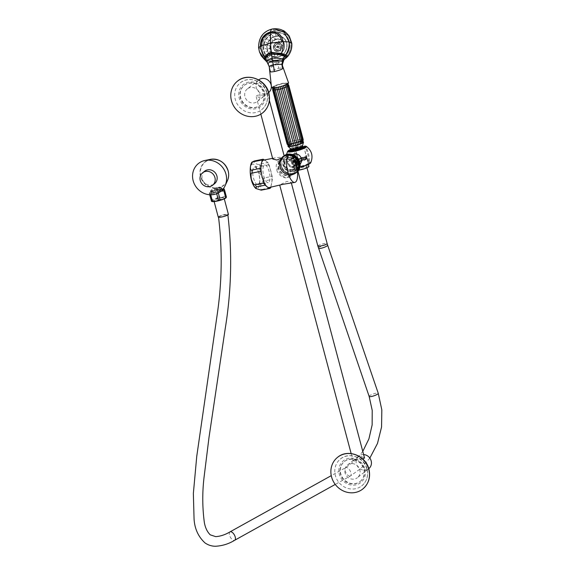 <?xml version="1.0" encoding="UTF-8"?>
<svg xmlns="http://www.w3.org/2000/svg" width="575" height="575" viewBox="0 0 575 575"><rect width="100%" height="100%" fill="white"/><g stroke="black" fill="none" stroke-linecap="round" stroke-linejoin="round"><path stroke-width="0.43" stroke-dasharray="2.88 2.16" d="M280.643 50.737L281.038 51.276L280.643 50.737M282.246 48.271L282.878 48.444L282.246 48.271M282.433 45.382L283.094 45.13L282.433 45.382M281.161 42.953L281.498 42.277L281.024 42.888M278.803 41.731L278.925 40.94M277.366 44.153A2.868 2.587 -62.4 0 0 277.919 49.68A2.868 2.587 -62.4 0 0 277.366 44.153A2.846 2.566 117.6 0 1 277.919 49.658A2.846 2.566 117.6 0 1 277.373 44.182M277.358 45.856A5.563 1.941 -101.3 0 1 277.495 46.733A5.563 1.416 -5.7 0 1 276.632 46.87L277.358 45.856A4.729 2.221 157.2 0 1 277.754 45.763A4.729 2.221 157.2 0 1 278.149 45.698A5.563 1.941 -101.3 0 1 278.286 46.575A5.563 1.416 -5.7 0 0 279.048 46.388A4.729 4.212 53.4 0 1 279.127 47.215A5.563 1.416 -5.7 0 1 278.372 47.402A5.563 1.941 -101.3 0 1 278.401 48.228A4.729 3.903 21.5 0 1 278.012 48.322A4.729 3.903 21.5 0 1 277.61 48.386L277.2 47.358L279.127 47.215M278.401 48.228L277.905 46.381L277.114 46.532L277.581 47.56A5.563 1.941 -101.3 0 1 277.61 48.386M277.581 47.56A5.563 1.416 -5.7 0 1 276.712 47.696L277.2 47.358M276.632 46.87A4.729 1.912 -89 0 0 276.712 47.696M278.286 46.575L278.149 45.698M277.905 46.381L279.048 46.388M277.984 47.2L278.372 47.402M277.114 46.532L277.495 46.733M280.514 50.672L280.909 51.211L280.514 50.672M282.109 48.199L282.742 48.372L282.109 48.199M282.303 45.31L282.965 45.058L282.303 45.31M278.789 40.868L278.667 41.659M275.217 38.985L274.972 38.23L275.217 38.985L274.793 38.892M274.972 38.23L275.109 38.166A9.078 8.187 -62.4 0 0 274.627 38.345L275.109 38.166L275.08 38.913L274.627 38.345L275.08 38.913M272.665 40.502L272.183 39.891L272.665 40.502M270.724 42.845L270.063 42.457L270.724 42.845M269.653 45.705L268.884 45.583L269.653 45.705M269.589 48.695L268.812 48.853L269.589 48.695L269.265 48.365M269.452 48.623L268.741 48.508L268.82 49.019A9.078 8.187 -62.4 0 1 268.741 48.508L269.452 48.623L268.812 48.853M270.537 51.419L269.855 51.836L270.264 51.225M269.934 51.93A9.078 8.187 -62.4 0 1 269.682 51.498L270.401 51.355L269.855 51.836M272.377 53.525L271.867 54.136L272.198 53.425M271.997 54.129A9.078 8.187 -62.4 0 1 271.608 53.834L272.241 53.453L271.867 54.136M274.864 54.718L274.584 55.444L274.8 54.675M274.584 55.444L274.728 54.647L274.728 55.337A9.078 8.187 -62.4 0 1 274.253 55.214L274.728 54.647M277.668 54.848L277.653 55.588L277.732 54.812M277.653 55.588L277.531 54.776L277.768 55.38A9.078 8.187 -62.4 0 1 277.272 55.452L277.531 54.776M271.91 40.078L272.313 39.733A9.078 8.187 -62.4 0 0 271.91 40.078L272.536 40.43L271.91 40.078M272.313 39.733L272.536 40.43L272.313 39.733M269.883 42.672L270.149 42.205A9.078 8.187 -62.4 0 0 269.883 42.672L270.595 42.78L269.883 42.672M270.149 42.205L270.595 42.78L270.149 42.205M268.805 45.792L268.906 45.267A9.078 8.187 -62.4 0 0 268.805 45.792L269.517 45.633L268.805 45.792M268.906 45.267L269.517 45.633L268.906 45.267M269.855 51.901L269.682 51.498L270.401 51.355M271.788 54.1L272.241 53.453M278.005 58.557L277.984 57.823L277.941 58.463M275.72 35.183L275.59 34.399M272.96 36.132L272.643 35.406L272.96 36.132L272.507 36.06M272.643 35.406L272.83 36.06L272.457 35.377M270.466 37.785L269.984 37.174L270.466 37.785M268.41 40.034L267.792 39.567L268.41 40.034M266.922 42.722L266.203 42.435L266.922 42.722M266.117 45.669L265.348 45.583L266.117 45.669M266.045 48.667L265.262 48.789L266.045 48.667M266.707 51.527L265.866 51.822L266.57 51.455M268.058 54.036L267.325 54.496L267.921 53.971M270.013 56.041L269.495 56.652M272.428 57.392L271.946 58.025M272.076 58.089L272.291 57.32M275.145 57.996L274.979 58.743M275.526 34.32L275.583 35.118M277.804 58.492L277.847 57.752M275.03 31.287A15.64 14.109 117.6 0 1 283.784 32.48A15.64 14.109 117.6 0 1 290.662 48.264A15.64 14.109 117.6 0 1 278.041 61.388A15.64 14.109 -62.4 0 1 269.28 60.195A15.64 14.109 -62.4 0 1 262.401 44.412A15.64 14.109 -62.4 0 1 275.03 31.287M278.005 61.374A15.64 14.109 -62.4 0 0 290.634 48.243A15.64 14.109 -62.4 0 0 283.755 32.466A15.64 14.109 -62.4 0 0 274.994 31.273A15.64 14.109 -62.4 0 0 262.373 44.397A15.64 14.109 -62.4 0 0 269.251 60.181A15.64 14.109 -62.4 0 0 278.005 61.374M259.469 51.901L258.664 47.998C258.606 38.123 263.142 31.798 272.284 29.016L274.9 30.302L283.058 31.036L289.318 36.196M283.719 60.023L283.209 60.339M283.856 59.829L278.106 62.337C281.764 63.487 283.044 64.134 281.944 64.278M274.9 30.302C265.707 33.113 261.143 39.474 261.208 49.385C261.769 54.158 263.903 57.823 267.605 60.375L272.485 62.366L278.106 62.337C274.275 64.989 271.386 66.47 269.445 66.779L267.389 62.452L265.592 60.425M282.002 65.485C283.022 65.083 281.692 64.537 278.02 63.847L269.768 67.936L270.336 71.12L278.559 68.26L278.106 62.337M269.768 67.936L269.237 66.693M268.396 60.857L264.838 59.757M258.606 47.804L261.208 49.385M270.336 71.12L270.013 71.58M288.621 83.066L282.756 83.238L275.015 85.459L271.537 87.594M288.478 144.045L289.857 146.323L288.916 145.683L291.669 144.21L296.628 142.708L302.019 142.011L302.062 139.236L287.766 85.165L286.544 83.08L287.177 83.612L286.832 84.007L281.829 86.121L275.202 87.529L272.996 87.263L273.671 86.48L273.714 88.866L273.671 86.48L282.728 83.519L286.522 83.167L287.069 83.325L287.198 84.36M273.132 88.032L273.111 86.926L273.671 86.48M285.567 83.123L286.666 85.244L285.567 83.123M274.067 87.594L274.002 87.989L274.067 87.594M278.559 68.26L282.871 67.979L282.713 68.641M289.074 146.359L287.464 143.319L273.103 89.348L273.111 86.926M288.801 146.014L287.342 143.692L272.981 89.722L272.996 87.263M289.124 146.237L287.694 143.937L273.333 89.966L273.326 87.486M302.019 142.011L302.551 142.169L302.651 139.409L302.062 139.236L302.019 142.011L302.658 142.449L302.321 142.837L302.4 140.149L288.039 86.178L286.832 84.007M302.551 142.169L302.766 139.718L288.406 85.747L287.177 83.612M302.522 140.207L302.766 139.718L288.298 85.438L287.069 83.325M288.161 86.236L288.298 85.438L287.701 85.265L286.522 83.167M299.827 142.111L299.625 139.344L285.265 85.373L284.28 83.267M298.31 142.356L282.728 83.519M296.628 142.708L281.002 83.885M294.889 143.161L279.22 84.338M293.2 143.671L277.495 84.863M291.669 144.21L290.533 141.68L275.928 85.416M290.397 144.749L289.117 142.284L274.757 88.313L274.627 85.97L274.757 88.313L273.103 89.348L273.333 89.966L272.974 86.839M288.916 145.683L289.462 145.252L288.075 142.837L273.714 88.866M289.462 145.252L288.01 142.794L287.342 143.692L288.808 145.647M303.118 141.809A8.064 1.33 165.1 0 0 295.701 142.787A8.064 1.33 165.1 0 0 288.319 145.64A8.064 1.33 -14.9 0 0 288.125 145.813M302.658 142.449L302.321 142.837M302.809 146.395A6.282 1.035 -14.9 0 0 302.716 146.323A6.282 1.035 -14.9 0 0 297.095 146.927A6.282 1.035 -14.9 0 0 291.007 149.234A6.26 1.035 165.1 0 1 297.598 146.812A6.26 1.035 165.1 0 1 302.824 146.467L302.608 145.655A6.26 1.035 165.1 0 0 297.383 145.993A6.26 1.035 165.1 0 0 290.799 148.415A6.26 1.035 -14.9 0 0 290.504 148.875A6.26 1.035 -14.9 0 0 290.792 149.083M290.641 149.68L290.749 149.507A6.282 1.035 -14.9 0 1 291.007 149.234A6.26 1.035 -14.9 0 0 290.72 149.694L290.504 148.875M290.749 149.507A6.282 1.035 -14.9 0 0 290.706 149.615L290.885 149.435C292.905 147.653 306.015 145.094 303.205 147.358M290.332 150.801C290.713 149.766 293.415 148.659 298.439 147.48L290.921 150.018M290.619 149.859A7.719 1.272 165.1 0 1 303.147 146.56M298.439 147.48C301.954 146.79 303.442 146.841 302.917 147.624L303.068 147.222L296.635 147.552L290.734 149.881M303.068 147.222L302.917 147.624M304.57 147.257L304.563 147.373A7.705 1.272 165.1 0 0 304.556 147.358A7.705 1.272 165.1 0 0 303.923 147.042L305.936 155.25A7.418 1.222 165.1 0 1 306.432 155.523A7.418 1.222 165.1 0 1 301.458 158.075A7.418 1.222 165.1 0 1 293.272 159.685A7.418 1.222 165.1 0 1 292.1 159.354A7.418 1.222 165.1 0 1 292.093 159.34A7.418 1.222 165.1 0 1 295.464 157.349L293.063 148.695A8.215 1.358 -14.9 0 0 290.627 149.701M293.803 161.46A7.353 1.215 165.1 0 1 292.639 161.129A7.353 1.215 165.1 0 1 297.534 158.614A7.353 1.215 165.1 0 1 305.684 157.011A7.353 1.215 -14.9 0 1 306.849 157.349A7.353 1.215 -14.9 0 1 301.918 159.864A7.353 1.215 -14.9 0 1 293.803 161.46M304.563 147.373A7.705 1.272 165.1 0 1 299.338 150.01A7.705 1.272 165.1 0 1 290.885 151.663A7.705 1.272 165.1 0 1 289.671 151.34A7.705 1.272 165.1 0 1 289.663 151.326A7.705 1.272 165.1 0 1 293.423 149.148M306.849 157.349L306.439 155.537A7.418 1.222 165.1 0 1 306.439 155.537L308.66 162.79A7.705 1.272 165.1 0 1 301.544 166.01A7.705 1.272 165.1 0 1 293.775 166.75A7.705 1.272 165.1 0 1 297.534 164.594L295.464 157.349M305.936 155.25L308.027 162.488A0.517 0.474 97.9 0 0 308.61 162.804A8.215 1.358 165.1 0 1 304.808 165.622A8.215 1.358 165.1 0 1 294.307 167.72A8.215 1.358 165.1 0 1 297.412 165.054L297.9 164.666A9.372 1.545 -14.9 0 0 292.337 167.763A9.372 1.545 -14.9 0 0 299.942 167.196L298.986 167.936M292.639 161.129L293.768 166.894L297.757 164.464L293.667 149.09A0.517 0.474 -128.5 0 0 293.063 148.695L293.552 148.307A0.517 0.474 -128.5 0 1 294.156 148.702L293.466 149.169M303.923 147.042A0.517 0.474 -82.1 0 1 304.017 146.632M304.427 146.316A0.517 0.474 51.5 0 0 304.398 146.654L303.916 147.035L308.006 162.409A0.517 0.474 -128.5 0 0 308.61 162.804L309.098 162.423A0.517 0.474 -128.5 0 1 308.495 162.028L308.027 162.488A7.705 1.272 165.1 0 1 308.66 162.79L307.984 162.459L303.916 147.035A0.517 0.474 51.5 0 1 303.981 146.625M287.637 151.333A9.768 1.61 165.1 0 1 293.451 148.458A0.517 0.41 138.9 0 1 294.156 148.702A10.76 3.752 78.7 0 1 298.245 164.076L298.087 164.579A0.517 0.474 51.5 0 0 298.245 164.076L297.757 164.464A0.517 0.474 51.5 0 1 297.606 164.96L298.087 164.579A0.517 0.474 51.5 0 1 297.9 164.666L297.713 164.472A9.768 1.61 -14.9 0 0 292.021 167.792A9.768 1.61 -14.9 0 0 299.963 167.073M310.701 162.818A9.768 1.61 -14.9 0 0 309.372 162.128A0.517 0.446 -88.2 0 1 309.098 162.423A9.372 1.545 -14.9 0 1 310.069 163.437M306.317 146.359A9.768 1.61 165.1 0 0 305.109 146.122A0.517 0.41 138.9 0 0 304.398 146.654A10.76 3.752 -101.3 0 1 308.495 162.028L309.372 162.128A11.213 3.91 78.7 0 0 305.109 146.122A0.517 0.446 91.8 0 0 305.052 146.086M293.451 148.458A11.213 3.91 -101.3 0 1 297.713 164.472L298.281 164.213C298.389 157.816 296.988 152.562 294.069 148.458L293.552 148.307A9.372 1.545 165.1 0 0 290.641 149.399L293.451 148.458M292.567 154.567A6.131 5.657 -128.5 0 0 290.418 161.805A6.131 5.657 -128.5 0 0 297.297 165.636A6.131 5.657 51.5 0 0 300.121 164.076M292.258 166.527A3.428 3.163 -128.5 0 0 294.278 161.92A3.428 3.163 -128.5 0 0 289.254 160.569A3.428 3.163 -128.5 0 0 292.258 166.527M292.395 167.016A3.946 3.637 -128.5 0 0 295.018 162.524A3.946 3.637 -128.5 0 0 290.389 159.491A3.946 3.637 -128.5 0 0 287.766 163.983A3.946 3.637 -128.5 0 0 292.395 167.016M288.65 157.974A6.454 5.958 -128.5 0 0 284.359 165.32A6.454 5.958 -128.5 0 0 291.928 170.279A6.454 5.958 -128.5 0 0 296.377 165.542A6.454 5.958 -128.5 0 0 290.289 157.881A6.454 5.958 -128.5 0 0 288.65 157.974M292.071 170.811A7.008 6.469 -128.5 0 0 296.729 162.84A7.008 6.469 -128.5 0 0 288.513 157.449A7.008 6.469 -128.5 0 0 283.849 165.42A7.008 6.469 -128.5 0 0 292.071 170.811M292.107 169.891A6.239 5.757 -128.5 0 0 294.4 168.827A6.239 5.757 -128.5 0 0 295.773 161.518A6.239 5.757 -128.5 0 0 288.945 157.996A6.239 5.757 51.5 0 0 286.645 159.059A6.239 5.757 51.5 0 0 285.279 166.362A6.239 5.757 51.5 0 0 292.107 169.891M292.574 169.517A6.239 5.757 51.5 0 1 285.746 165.995A6.239 5.757 51.5 0 1 287.112 158.686A6.239 5.757 51.5 0 1 289.405 157.629A6.239 5.757 -128.5 0 1 296.233 161.151A6.239 5.757 -128.5 0 1 294.867 168.453A6.239 5.757 -128.5 0 1 292.574 169.517M293.077 171.422A8.237 7.597 51.5 0 1 284.064 166.772A8.237 7.597 51.5 0 1 285.868 157.126A8.237 7.597 51.5 0 1 288.902 155.724A8.237 7.597 -128.5 0 1 297.915 160.375A8.237 7.597 -128.5 0 1 296.111 170.02A8.237 7.597 -128.5 0 1 293.077 171.422M295.701 170.351A8.237 7.597 -128.5 0 1 292.661 171.752A8.237 7.597 51.5 0 1 283.647 167.102A8.237 7.597 51.5 0 1 285.452 157.449A8.237 7.597 51.5 0 1 288.485 156.048A8.237 7.597 -128.5 0 1 297.505 160.705A8.237 7.597 -128.5 0 1 295.701 170.351L296.111 170.02M284.388 156.105L284.179 156.271A9.955 9.178 51.5 0 0 281.994 167.929A9.955 9.178 51.5 0 0 292.891 173.549A9.955 9.178 -128.5 0 0 296.556 171.86L296.765 171.695A9.955 9.178 -128.5 0 1 293.099 173.384A9.955 9.178 51.5 0 1 282.203 167.763A9.955 9.178 51.5 0 1 284.388 156.105A9.955 9.178 51.5 0 1 288.053 154.416A9.955 9.178 -128.5 0 1 295.83 156.299M296.765 171.695A9.955 9.178 -128.5 0 0 299.165 160.504M284.179 156.271A9.955 9.178 51.5 0 1 287.845 154.582A9.955 9.178 -128.5 0 1 298.741 160.202A9.955 9.178 -128.5 0 1 296.556 171.86M292.955 173.794A10.206 9.416 51.5 0 1 280.988 165.945A10.206 9.416 51.5 0 1 287.78 154.337A10.206 9.416 -128.5 0 1 299.748 162.186A10.206 9.416 -128.5 0 1 292.955 173.794M297.376 170.919A10.206 9.416 -128.5 0 1 291.662 174.829A10.206 9.416 51.5 0 1 279.982 167.907A10.206 9.416 51.5 0 1 284.726 155.904M280.571 166.139L279.637 166.879M280.78 166.829L279.845 167.569M281.038 167.505L280.097 168.245M281.333 168.166L280.399 168.913M281.678 168.813L280.744 169.553M282.059 169.431L281.125 170.171M282.483 170.028L281.549 170.768M282.943 170.595L282.009 171.336M283.439 171.127L282.505 171.875M283.971 171.63L283.037 172.371M284.524 172.097L283.59 172.838M285.114 172.522L284.179 173.269M285.725 172.91L284.79 173.65M286.357 173.255L285.423 173.995M287.011 173.557L286.077 174.297M287.68 173.808L286.745 174.556L287.68 173.808L286.745 174.556L287.414 174.757L288.355 174.017L287.421 174.764L288.104 174.922L289.045 174.182L288.111 174.922L288.801 175.037L289.743 174.29L288.952 175.059L290.44 174.354L289.498 175.095L290.217 175.131L291.13 174.369L290.195 175.109L290.928 175.102L291.82 174.333L290.885 175.073L291.64 175.023L292.502 174.247L291.568 174.987L292.344 174.893L293.178 174.11L292.237 174.85L292.725 174.807L294.472 173.7L293.537 174.441M279.479 166.175L280.413 165.435M279.364 165.471L280.298 164.73M280.233 164.019L279.299 164.766L280.233 164.019L279.299 164.766L279.378 162.653L280.478 159.268L281.779 158.089L280.844 158.829M279.277 164.055L280.212 163.314M279.306 163.35L280.248 162.61M279.393 162.653L280.327 161.913M279.515 161.97L280.449 161.23M279.694 161.302L280.629 160.562M279.917 160.648L280.852 159.907M280.183 160.015L281.118 159.275M280.492 159.412L281.427 158.664M281.24 158.276L282.174 157.536L281.089 158.276M284.481 155.25L281.542 157.672M284.69 155.322L284.208 155.43M291.417 155.696A10.206 9.416 -128.5 0 0 288.334 155.185M300.049 166.527L299.115 167.246M299.733 167.95L298.813 168.604M299.503 168.647L298.59 169.258M299.216 169.33L299.424 168.892M297.57 171.824L294.838 173.988M296.355 172.629L297.297 171.882L296.355 172.629M295.852 173.075L296.786 172.327L295.852 173.075M295.313 173.478L296.247 172.737L295.313 173.478M294.745 173.844L295.679 173.097L294.745 173.844M294.156 174.16L295.09 173.42L294.156 174.311M290.483 154.1L289.908 154.064M288.966 154.035L288.449 154.078M288.212 154.086L287.716 154.172M296.959 168.209A9.955 9.178 -128.5 0 1 293.732 174.103A9.955 9.178 -128.5 0 1 290.066 175.799A9.955 9.178 51.5 0 1 279.17 170.178A9.955 9.178 51.5 0 1 281.355 158.52L282.878 157.306A9.955 9.178 51.5 0 0 280.701 168.964A9.955 9.178 51.5 0 0 291.597 174.584A9.955 9.178 -128.5 0 0 295.262 172.888A9.955 9.178 -128.5 0 0 297.325 170.509M291.892 156.127A9.955 9.178 -128.5 0 0 286.551 155.609A9.955 9.178 51.5 0 0 282.878 157.306M281.355 158.52A9.955 9.178 51.5 0 1 285.02 156.824A9.955 9.178 -128.5 0 1 294.616 160.461M295.493 162.667A9.437 8.704 -128.5 0 0 285.15 157.313A9.437 8.704 -128.5 0 0 281.671 158.923A9.437 8.704 -128.5 0 0 279.608 169.977A9.437 8.704 -128.5 0 0 289.937 175.303A9.437 8.704 -128.5 0 0 293.415 173.7A9.437 8.704 -128.5 0 0 296.484 166.01M277.876 168.842L279.658 160.526L282.857 159.131C286.278 157.773 294.946 160.813 295.219 165.363L294.968 170.329L291.396 175.303L287.644 177.122C284.043 178.631 278.487 173.125 277.876 168.842L276.553 169.294C275.332 163.925 277.33 160.497 282.541 159.009C286.925 157.543 295.615 160.892 295.888 165.428C297.886 169.417 292.186 177.308 287.493 177.618C283.037 179.141 277.15 173.571 276.553 169.294M270.825 187.22L271.192 185.344A13.987 4.88 78.7 0 0 271.91 181.686L272.37 179.35A15.015 5.24 78.7 0 0 272.155 176.331L271.292 173.082A13.987 4.88 78.7 0 0 270.688 170.473A13.987 4.88 -101.3 0 0 269.934 167.986L271.292 173.082A13.987 4.88 -101.3 0 1 271.91 181.686L271.192 185.344A13.987 4.88 -101.3 0 1 269.208 187.543M289.671 183.439L291.202 182.383L286.99 181.384L281.951 183.77L279.802 185.416M261.208 190.16A15.015 5.24 78.7 0 0 261.711 189.858A15.015 5.24 78.7 0 0 262.171 189.391C260.993 190.052 260.475 188.823 260.619 185.703C261.74 182.39 262.804 180.845 263.81 181.067L272.37 179.35M262.171 189.391L270.732 187.673M269.071 164.737L269.934 167.986A13.987 4.88 -101.3 0 0 266.563 161.568L267.885 162.488A15.015 5.24 78.7 0 1 269.071 164.737L260.511 166.455C259.253 166.06 258.973 168.152 259.684 172.73C261.359 177.107 262.66 178.882 263.594 178.049L272.155 176.331M263.717 160.116A13.987 4.88 -101.3 0 1 264.486 160.13A13.987 4.88 -101.3 0 1 266.563 161.568L264.292 160.001M272.787 159.052L274.318 157.996L280.564 157.219L284.187 156.019M261.733 162.315L261.014 165.974M262.991 179.673L261.639 174.577M268.439 187.529L266.369 186.092M254.596 160.935C250.686 160.72 257.658 165.535 259.325 164.198L267.885 162.488M264.062 95.198L258.118 95.112L256.019 96.047L260.497 98.03L263.796 96.399L267.418 93.013L266.692 94.092L264.062 95.198M247.336 88.909A8.05 7.425 -128.5 0 0 244.95 96.693A8.05 7.425 -128.5 0 0 257.348 101.516A8.05 7.425 -128.5 0 0 259.742 93.732A8.05 7.425 -128.5 0 0 247.336 88.909L258.678 79.903A8.05 7.425 -128.5 0 0 256.292 87.688A8.05 7.425 -128.5 0 0 268.69 92.503L266.692 94.092M260.252 105.167A12.715 11.73 51.5 0 0 264.026 92.87A12.715 11.73 -128.5 0 0 244.432 85.258A12.715 11.73 -128.5 0 0 240.659 97.556A12.715 11.73 51.5 0 0 260.252 105.167L259.929 105.426A12.715 11.73 51.5 0 1 240.343 97.808A12.715 11.73 -128.5 0 1 244.116 85.51A12.715 11.73 -128.5 0 1 263.709 93.128A12.715 11.73 51.5 0 1 259.929 105.426M266.814 93.085A17.157 15.827 51.5 0 1 261.56 109.803A17.157 15.827 51.5 0 1 235.283 99.403A17.157 15.827 -128.5 0 1 240.221 82.929A17.157 15.827 -128.5 0 1 266.814 93.085M362.724 458.965L356.5 458.85L353.869 459.95L353.136 461.035L356.766 457.65L360.065 456.018L364.536 458.002M363.623 454.566A8.05 7.425 -128.5 0 0 358.764 456.061A8.05 7.425 -128.5 0 0 356.378 463.845A8.05 7.425 -128.5 0 0 368.776 468.668L357.442 477.674A8.05 7.425 -128.5 0 0 359.828 469.89A8.05 7.425 -128.5 0 0 347.429 465.074A8.05 7.425 -128.5 0 0 345.036 472.851A8.05 7.425 -128.5 0 0 357.442 477.674M360.338 481.325A12.715 11.73 51.5 0 0 364.119 469.027A12.715 11.73 -128.5 0 0 344.526 461.416A12.715 11.73 -128.5 0 0 340.752 473.714A12.715 11.73 51.5 0 0 360.338 481.325L360.022 481.584A12.715 11.73 51.5 0 1 340.429 473.965A12.715 11.73 -128.5 0 1 344.202 461.675A12.715 11.73 -128.5 0 1 363.795 469.286A12.715 11.73 51.5 0 1 360.022 481.584M366.9 469.243A17.157 15.827 51.5 0 1 361.646 485.961A17.157 15.827 51.5 0 1 335.369 475.561A17.157 15.827 -128.5 0 1 340.307 459.094A17.157 15.827 -128.5 0 1 366.9 469.243M300.128 165.808L299.194 166.556M299.259 169.143L298.324 169.884M298.95 169.754L298.015 170.495M298.59 170.329L297.656 171.077M298.195 170.883L297.261 171.623M293.832 173.93L292.898 174.671M293.178 174.11L292.237 174.85M291.238 154.222L289.699 154.869M289.937 154.064L289.002 154.812M289.247 154.05L288.305 154.797M288.557 154.086L287.615 154.833M287.874 154.172L286.932 154.919M288.355 174.017L287.421 174.764M289.045 174.182L288.111 174.922M289.743 174.29L288.808 175.03M290.44 174.354L289.498 175.095M291.13 174.369L290.195 175.109M291.82 174.333L290.885 175.073M292.502 174.247L291.568 174.987M285.286 154.998L284.352 155.739M285.904 154.725L284.97 155.466M286.544 154.495L285.61 155.236M287.198 154.308L286.264 155.049M305.217 157.183C310.213 157.097 298.583 161.453 294.271 161.287L293.473 160.518L305.821 157.234M305.605 157.579A7.101 1.172 165.1 0 1 306.727 157.888A7.101 1.172 165.1 0 1 302.026 160.317A7.101 1.172 165.1 0 1 294.141 161.87A7.101 1.172 -14.9 0 1 293.013 161.539A7.101 1.172 -14.9 0 1 297.8 159.11A7.101 1.172 -14.9 0 1 305.605 157.579M292.963 161.561A7.152 1.179 -14.9 0 1 297.742 159.117A7.152 1.179 -14.9 0 1 305.648 157.564A7.152 1.179 165.1 0 1 306.784 157.888A7.152 1.179 165.1 0 1 302.004 160.332A7.152 1.179 165.1 0 1 294.098 161.884A7.152 1.179 -14.9 0 1 292.963 161.561L292.984 161.647A7.152 1.179 -14.9 0 0 294.12 161.97A7.152 1.179 165.1 0 0 302.026 160.418A7.152 1.179 165.1 0 0 306.806 157.967L306.784 157.888M306.806 157.967A7.152 1.179 165.1 0 0 305.67 157.643A7.152 1.179 -14.9 0 0 297.764 159.196A7.152 1.179 -14.9 0 0 292.984 161.647M305.627 157.658A7.101 1.172 -14.9 0 0 297.742 159.218A7.101 1.172 -14.9 0 0 293.042 161.647A7.101 1.172 -14.9 0 0 294.163 161.956A7.101 1.172 165.1 0 0 301.968 160.425A7.101 1.172 165.1 0 0 306.755 157.996A7.101 1.172 165.1 0 0 305.627 157.658M294.544 162.322A6.778 1.121 165.1 0 1 293.904 162.272A6.778 1.121 165.1 0 1 293.473 162.013A6.778 1.121 165.1 0 1 298.001 159.699A6.778 1.121 165.1 0 1 305.49 158.226A6.778 1.121 165.1 0 1 306.568 158.528A6.778 1.121 165.1 0 1 306.317 158.966A6.778 1.121 165.1 0 1 301.005 161.158A6.778 1.121 165.1 0 1 294.544 162.322M294.572 162.43A6.778 1.121 165.1 0 1 293.494 162.121A6.778 1.121 165.1 0 1 298.03 159.8A6.778 1.121 165.1 0 1 305.519 158.326A6.778 1.121 -14.9 0 1 306.597 158.635A6.778 1.121 -14.9 0 1 302.069 160.957A6.778 1.121 -14.9 0 1 294.572 162.43M294.141 162.588A7.317 1.208 -14.9 0 0 302.206 161.007A7.317 1.208 -14.9 0 0 307.115 158.506A7.317 1.208 -14.9 0 0 305.957 158.168A7.317 1.208 165.1 0 0 297.85 159.764A7.317 1.208 165.1 0 0 292.984 162.265A7.317 1.208 165.1 0 0 294.141 162.588M308.933 166.427A7.037 1.157 -14.9 0 0 307.819 166.103A7.037 1.157 165.1 0 0 300.021 167.634A7.037 1.157 165.1 0 0 295.342 170.042A7.037 1.157 165.1 0 0 296.456 170.358A7.037 1.157 -14.9 0 0 298.82 170.135M306.015 166.779A4.801 0.791 165.1 0 1 306.777 166.994A4.801 0.791 165.1 0 1 303.571 168.64A4.801 0.791 165.1 0 1 298.252 169.683A4.801 0.791 165.1 0 1 297.491 169.467A4.801 0.791 165.1 0 1 300.703 167.821A4.801 0.791 165.1 0 1 306.015 166.779M219.283 217.242L224.588 216.2L227.844 214.547L221.785 215.359L218.522 217.012L219.283 217.242M218.256 217.077A5.254 0.862 165.1 0 1 221.77 215.28A5.254 0.862 165.1 0 1 227.571 214.137A5.254 0.862 -14.9 0 1 228.404 214.374M214.741 200.955A5.254 0.862 -14.9 0 0 220.548 199.82A5.254 0.862 -14.9 0 0 224.056 198.023A5.254 0.862 -14.9 0 0 223.222 197.786A5.254 0.862 165.1 0 0 217.415 198.921A5.254 0.862 165.1 0 0 213.907 200.718A5.254 0.862 165.1 0 0 214.741 200.955M212.074 201.545A7.497 1.236 165.1 0 1 215.855 199.022A7.497 1.236 165.1 0 1 225.033 197.103A7.497 1.236 165.1 0 1 226.054 197.822M226.421 197.045L224.221 189.053M210.737 194.788L210.644 194.443A8.474 1.394 165.1 0 1 209.717 194.429L209.322 193.358A8.474 1.394 165.1 0 1 210.076 192.891C211.693 191.274 213.555 190.577 215.661 190.799A8.474 1.394 165.1 0 1 217.35 190.347C219.097 189.089 221.095 188.744 223.337 189.333L225.098 195.96A8.474 1.394 165.1 0 1 225.601 195.953A8.474 1.394 165.1 0 1 226.025 195.967M223.337 189.333A8.474 1.394 165.1 0 1 224.264 189.34M220.944 191.216L218.313 192.97A8.474 1.394 165.1 0 1 216.624 193.423L218.744 191.748A7.497 1.236 -14.9 0 0 221.418 190.807M223.28 188.787A7.497 1.236 -14.9 0 0 215.92 189.98A7.497 1.236 -14.9 0 0 209.688 192.575A7.497 1.236 -14.9 0 0 211.025 193.293L211.65 193.782L210.644 194.443M209.688 192.575L209.271 193.071L209.688 194.745M225.098 195.96C223.352 197.225 221.353 197.563 219.118 196.981L217.35 190.347M219.118 196.981A8.474 1.394 165.1 0 0 217.429 197.433L215.661 190.799M217.429 197.433C215.812 199.051 213.95 199.748 211.837 199.525L210.076 192.891M211.083 199.985A8.474 1.394 165.1 0 1 211.837 199.525M211.65 193.782L216.315 193.322M211.025 193.293L211.765 193.013L210.486 191.576A5.793 1.876 -18.6 0 0 214.504 192.057A5.793 1.876 161.4 0 0 221.461 187.867L214.813 189.161L210.608 191.935M218.744 191.748L221.569 188.197M204.607 171.221A7.978 7.36 -128.5 0 0 202.242 178.94A7.978 7.36 -128.5 0 0 214.533 183.713M218.443 191.676L211.765 193.013M217.824 191.849A5.642 1.826 -18.6 0 0 221.059 188.205A5.642 1.826 -18.6 0 0 215.647 188.758A5.642 1.826 -18.6 0 0 211.003 191.597A5.642 1.826 -18.6 0 0 212.232 192.963L217.824 191.849L221.914 190.339M223.186 189.463L219.463 189.383L215.625 190.268L210.623 192.323L216.236 189.276L222.999 189.146M212.232 192.963L210.623 192.323M210.486 191.576A5.793 1.876 -18.6 0 1 217.436 187.385A5.793 1.876 161.4 0 1 221.461 187.867M214.813 189.161A5.793 1.876 161.4 0 1 217.745 188.291A5.793 1.876 161.4 0 1 220.261 188.068M222.381 190.095L222.496 189.448A6.354 2.056 161.4 0 1 222.288 189.958M222.173 190.188L222.496 189.448M221.26 187.939A5.577 1.804 -18.6 0 0 216.401 187.709A5.577 1.804 -18.6 0 0 210.853 190.749A5.577 1.804 -18.6 0 0 210.687 191.504A5.577 1.804 -18.6 0 0 215.546 191.734A5.577 1.804 -18.6 0 0 221.095 188.693A5.577 1.804 -18.6 0 0 221.26 187.939L221.519 188.708A5.577 1.804 161.4 0 0 216.66 188.478A5.577 1.804 161.4 0 0 211.111 191.518A5.577 1.804 -18.6 0 0 210.946 192.273A5.577 1.804 -18.6 0 0 212.355 192.941M221.519 188.708A5.577 1.804 161.4 0 1 221.361 189.463A5.577 1.804 -18.6 0 1 217.702 191.87M222.288 189.369C218.838 188.586 215.158 189.47 211.248 192.028M221.339 189.312C218.658 189.118 215.798 189.793 212.772 191.338M215.625 190.268L219.463 189.383M288.513 144.037L274.117 90.074M301.092 141.996L301.027 139.215L286.666 85.244L279.752 86.538L274.757 88.313L289.117 142.277L288.075 142.837M272.579 35.312L272.83 36.06M269.912 37.059L270.336 37.713L269.804 37.152M267.706 39.445L268.273 39.962L267.619 39.56M266.103 42.306L266.793 42.651L266.053 42.435M265.226 45.447L265.988 45.597L265.212 45.583M265.132 48.645L265.909 48.602L265.147 48.789M269.876 55.969L269.366 56.58M274.785 58.657L275.015 57.931M258.937 173.722A9.006 3.141 78.7 0 0 254.445 167.052A9.006 3.141 78.7 0 0 253.496 178.049A9.006 3.141 78.7 0 0 257.988 184.719A9.006 3.141 78.7 0 0 258.937 173.722M263.738 175.993A9.006 3.141 78.7 0 0 268.23 182.663A9.006 3.141 78.7 0 0 269.186 171.666A9.006 3.141 78.7 0 0 264.694 164.996A9.006 3.141 78.7 0 0 263.738 175.993M278.185 54.194A7.662 6.914 117.6 0 1 270.401 48.228A7.662 6.914 117.6 0 1 276.712 39.438A7.662 6.914 117.6 0 1 284.488 45.403A7.662 6.914 117.6 0 1 278.185 54.194M277.2 42.406A4.686 4.226 -62.4 0 0 273.341 47.783A4.686 4.226 -62.4 0 0 278.099 51.434A4.686 4.226 -62.4 0 0 281.958 46.057A4.686 4.226 -62.4 0 0 277.2 42.406M278.135 54.294A7.806 7.044 117.6 0 1 273.765 53.698A7.806 7.044 117.6 0 1 270.329 45.82A7.806 7.044 117.6 0 1 276.632 39.273A7.806 7.044 117.6 0 1 281.002 39.862A7.806 7.044 117.6 0 1 284.438 47.747A7.806 7.044 117.6 0 1 278.135 54.294M278.149 51.333A4.55 4.104 -62.4 0 0 281.822 47.517A4.55 4.104 -62.4 0 0 279.824 42.924A4.55 4.104 -62.4 0 0 277.279 42.579A4.55 4.104 -62.4 0 0 273.607 46.395A4.55 4.104 -62.4 0 0 275.605 50.981A4.55 4.104 -62.4 0 0 278.149 51.333M277.322 42.608A4.55 4.104 117.6 0 1 279.874 42.953A4.55 4.104 117.6 0 1 281.872 47.538A4.55 4.104 117.6 0 1 278.199 51.355A4.55 4.104 117.6 0 1 275.655 51.01A4.55 4.104 117.6 0 1 273.657 46.424A4.55 4.104 117.6 0 1 277.322 42.608M277.402 42.773A4.406 3.975 117.6 0 1 281.879 46.201A4.406 3.975 117.6 0 1 278.25 51.254A4.406 3.975 117.6 0 1 273.779 47.826A4.406 3.975 117.6 0 1 277.402 42.773M277.538 43.607A3.572 3.22 117.6 0 1 278.228 50.478A3.572 3.22 117.6 0 1 277.538 43.607M278.192 50.32A3.414 3.083 117.6 0 1 277.538 43.743A3.414 3.083 117.6 0 1 278.192 50.32M278.084 54.266A7.806 7.044 -62.4 0 0 284.388 47.718A7.806 7.044 -62.4 0 0 280.952 39.84A7.806 7.044 -62.4 0 0 276.582 39.244A7.806 7.044 -62.4 0 0 270.279 45.792A7.806 7.044 -62.4 0 0 273.714 53.676A7.806 7.044 -62.4 0 0 278.084 54.266L273.714 53.676L278.149 54.302C284.877 53.353 287.018 42.55 281.002 39.862L280.952 39.84C286.939 42.485 284.79 53.331 278.07 54.266M276.503 39.071A7.949 7.173 -62.4 0 0 269.963 48.185A7.949 7.173 -62.4 0 0 278.034 54.373A7.949 7.173 -62.4 0 0 284.575 45.26A7.949 7.173 -62.4 0 0 276.503 39.071M276.058 36.362A10.666 9.624 117.6 0 1 286.889 44.663A10.666 9.624 117.6 0 1 278.113 56.889A10.666 9.624 117.6 0 1 267.282 48.587A10.666 9.624 117.6 0 1 276.058 36.362M275.978 36.189A10.81 9.753 117.6 0 1 282.03 37.016A10.81 9.753 117.6 0 1 286.788 47.926A10.81 9.753 117.6 0 1 278.063 56.997A10.81 9.753 117.6 0 1 272.011 56.17A10.81 9.753 117.6 0 1 267.253 45.26A10.81 9.753 117.6 0 1 275.978 36.189M275.928 36.16A10.81 9.753 -62.4 0 0 267.202 45.238A10.81 9.753 -62.4 0 0 271.961 56.142A10.81 9.753 -62.4 0 0 278.012 56.968A10.81 9.753 -62.4 0 0 286.738 47.898A10.81 9.753 -62.4 0 0 281.98 36.987A10.81 9.753 -62.4 0 0 275.928 36.16M277.962 57.069A10.954 9.876 -62.4 0 0 286.968 44.519A10.954 9.876 -62.4 0 0 275.849 35.995A10.954 9.876 -62.4 0 0 266.843 48.552A10.954 9.876 -62.4 0 0 277.962 57.069M278.048 59.908A14.016 12.643 117.6 0 1 263.824 49.004A14.016 12.643 117.6 0 1 275.353 32.94A14.016 12.643 117.6 0 1 289.577 43.844A14.016 12.643 117.6 0 1 278.048 59.908M277.998 60.016A14.159 12.765 117.6 0 1 270.07 58.93A14.159 12.765 117.6 0 1 263.846 44.649A14.159 12.765 117.6 0 1 275.274 32.768A14.159 12.765 117.6 0 1 283.202 33.846A14.159 12.765 117.6 0 1 289.426 48.135A14.159 12.765 117.6 0 1 277.998 60.016C290.202 58.305 294.098 38.712 283.202 33.846L283.166 33.832A14.159 12.765 -62.4 0 0 275.238 32.746A14.159 12.765 -62.4 0 0 263.81 44.627A14.159 12.765 -62.4 0 0 270.034 58.916A14.159 12.765 -62.4 0 0 277.962 59.994A14.159 12.765 -62.4 0 0 289.39 48.113A14.159 12.765 -62.4 0 0 283.166 33.832C294.026 38.654 290.131 58.291 277.948 59.994C275.13 60.533 272.493 60.174 270.034 58.916L270.07 58.93C272.543 60.195 275.188 60.562 278.012 60.016M275.159 32.552A14.325 12.923 -62.4 0 0 263.372 48.976A14.325 12.923 -62.4 0 0 277.912 60.123A14.325 12.923 -62.4 0 0 289.699 43.7A14.325 12.923 -62.4 0 0 275.159 32.552M272.485 62.366L267.159 62.251M269.323 61.331L265.506 60.339M267.605 60.375L264.169 59.175M288.039 86.178L288.298 85.438L286.666 85.244M303.916 147.078L304.067 146.539M293.509 157.607A3.428 3.163 -128.5 0 0 291.489 162.215A3.428 3.163 -128.5 0 0 296.513 163.566A3.428 3.163 -128.5 0 0 293.509 157.607M295.888 165.428L295.219 165.363M287.493 177.618A1.078 0.374 -101.3 0 1 287.644 177.122M260.511 166.455A15.015 5.24 78.7 0 0 259.325 164.198M258.074 187.809A12.255 4.277 78.7 0 0 258.671 173.19A12.255 4.277 78.7 0 0 251.864 164.457A12.255 4.277 78.7 0 0 251.268 179.077A12.255 4.277 78.7 0 0 258.074 187.809M263.81 181.067A15.015 5.24 78.7 0 0 263.594 178.049M264.845 92.898A13.951 12.873 51.5 0 1 255.559 108.761A13.951 12.873 51.5 0 1 239.207 98.038A13.951 12.873 -128.5 0 1 248.486 82.167A13.951 12.873 -128.5 0 1 264.845 92.898M364.931 469.056A13.951 12.873 51.5 0 1 355.652 484.926A13.951 12.873 51.5 0 1 339.293 474.195A13.951 12.873 -128.5 0 1 348.572 458.332A13.951 12.873 -128.5 0 1 364.931 469.056M317.86 246.021A4.801 0.791 165.1 0 1 321.073 244.375A4.801 0.791 165.1 0 1 326.384 243.333A4.801 0.791 165.1 0 1 327.146 243.548M318.536 248.242A4.801 0.985 161.1 0 1 321.598 246.201A4.801 0.985 161.1 0 1 326.859 244.885A4.801 0.985 161.1 0 1 327.628 245.137M369.15 396.419A4.801 0.985 161.1 0 1 372.212 394.371A4.801 0.985 161.1 0 1 377.473 393.056A4.801 0.985 161.1 0 1 378.249 393.314M349.78 476.165A4.801 2.307 -119 0 0 350.391 476.021A4.801 2.307 -119 0 0 350.362 471.263A4.801 2.307 -119 0 0 346.337 467.468A4.801 2.307 -119 0 0 345.726 467.619A4.801 2.307 -119 0 0 345.755 472.37A4.801 2.307 -119 0 0 349.78 476.165M230.036 531.861A4.801 2.307 -119 0 0 230.057 536.619A4.801 2.307 -119 0 0 234.09 540.407A4.801 2.307 -119 0 0 234.701 540.263M227.412 180.708A15.058 13.893 51.5 0 1 213.224 188.14A15.058 13.893 51.5 0 1 200.488 176.468A15.058 13.893 51.5 0 1 210.457 159.354M227.98 170.904A14.77 13.628 51.5 0 1 218.155 187.709A14.77 13.628 51.5 0 1 200.833 176.345A14.77 13.628 51.5 0 1 210.658 159.548A14.77 13.628 51.5 0 1 227.98 170.904M302.4 140.149L302.651 139.409L301.034 139.186L301.214 141.227M301.027 139.215L292.237 141.083L289.117 142.284L289.347 142.988M278.135 51.326C282.39 49.019 282.957 46.223 279.824 42.924L279.874 42.953C283.037 46.266 282.483 49.069 278.221 51.362L275.655 51.01L278.135 51.326M278.077 56.997C287.385 55.696 290.361 40.732 282.03 37.016L281.98 36.987C290.274 40.667 287.299 55.667 277.991 56.968L272.011 56.17L278.077 56.997M273.873 28.779L274.297 28.75M272.478 88.011L272.679 87.184M272.615 88.025L272.773 87.436M287.766 84.043L287.378 83.648M288.003 83.885L287.478 83.353M302.68 142.054L302.86 139.222L288.499 85.251L287.198 83.159M273.65 88.823L288.01 142.794M290.504 150.341L290.936 149.931M304.556 147.358L304.455 146.92M286.566 154.395L287.234 161.934L292.021 167.792L297.103 167.771L299.942 167.203L300.035 166.692M293.523 165.938L295.543 164.012C293.394 164.73 289.512 160.82 292.244 158.197L289.254 160.569M287.112 158.686L286.645 159.059M294.4 168.827L294.867 168.453M285.868 157.126L285.452 157.449M286.745 174.556C282.303 172.78 279.817 169.517 279.292 164.766M300.164 165.183L300.136 165.808M300.128 165.945L300.064 166.513M299.884 167.44L299.762 167.9M299.683 168.173L299.546 168.583M291.971 154.388L291.338 154.237M289.728 154.042L289.225 154.035M293.732 174.103L295.262 172.888M281.671 158.923L279.658 160.526L282.799 159.16C287.529 158.628 287.651 159.261 289.857 159.836C292.1 160.432 293.875 162.301 295.169 165.442C295.428 168.604 295.291 170.408 294.738 170.861L291.396 175.303L293.415 173.7M272.593 158.341L274.318 157.996M260.834 114.138L256.019 96.047M269.409 100.481L267.418 93.013M257.348 101.516L263.796 96.399M240.221 82.929C248.838 75.275 264.399 81.212 266.973 92.841C268.532 99.748 266.728 105.397 261.56 109.803M351.145 453.553L353.136 461.035M291.202 182.383L291.388 183.094M358.764 456.061L356.766 457.65M347.429 465.074L353.869 459.95M340.307 459.094C348.932 451.433 364.485 457.369 367.058 469.006C368.618 475.906 366.814 481.555 361.646 485.961M296.377 165.542C296.549 161.237 294.522 158.686 290.289 157.881M305.814 157.255L306.727 157.888M293.487 160.533L293.013 161.539M293.904 162.272L293.042 161.647M306.317 158.966L306.755 157.996M307.115 158.506L308.473 164.414M295.342 170.042L292.984 162.265M297.491 169.467L297.994 171.35M306.777 166.994L307 167.814M369.847 458.095L360.999 468.316L350.391 476.021L335.254 484.423M362.782 451.389L355.034 460.74L345.726 467.619L331.272 475.647M227.916 214.928L227.844 214.547M224.056 198.023L224.279 198.871M214.13 201.573L213.907 200.718M221.059 188.205L222.482 188.808M211.003 191.597L210.5 192.481M210.946 192.273L210.687 191.504M303.312 146.654L302.716 146.323M272.909 89.29L287.27 143.261M286.939 143.649L288.521 145.985M287.766 85.165L302.127 139.136M286.673 85.215L301.034 139.186M257.988 184.719L268.23 182.663M254.445 167.052L264.694 164.996"/><path stroke-width="0.86" d="M289.318 36.196L291.798 43.254C292.193 48.063 290.857 52.418 287.802 56.328L283.504 60.159C284.215 59.893 284.043 59.613 282.986 59.333L285.114 55.696L281.168 54.208L274.972 52.958L271.342 53.087L270.473 43.168L281.865 41.659L289.088 41.896L284.115 32.013L273.88 28.779L272.169 29.03L273.88 28.779C277.538 28.642 280.456 29.174 282.62 30.374C283.798 30.425 286.034 32.365 289.318 36.196M287.802 56.328L285.674 54.862C288.37 50.78 289.505 46.46 289.088 41.896L291.798 43.254M272.284 29.016C271.429 29.131 270.861 30.08 270.588 31.877C277.438 31.345 281.621 34.579 283.144 41.58C283.547 45.698 282.993 49.644 281.484 53.417L285.674 54.862L285.114 55.696L287.133 57.105M283.209 60.339L283.87 59.814L282.498 64.105L281.944 64.278L282.986 59.333C280.219 58.276 276.589 57.903 272.083 58.219L271.342 53.087L268.331 54.287L265.111 57.428L264.838 59.757L267.159 62.251L269.237 66.693L271.537 87.594L277.416 87.479L285.308 85.208L288.621 83.066L281.944 64.278L273.254 64.738C270.113 65.708 268.841 66.391 269.445 66.779M265.14 60.023L259.469 51.901L261.223 55.739L264.371 59.39L264.622 56.796L265.111 57.428M281.168 54.208L281.484 53.417L271.256 52.404C268.137 53.31 265.923 54.776 264.622 56.796C262.322 53.784 260.921 50.233 260.432 46.129L270.473 43.168L270.588 31.877C263.717 34.09 260.331 38.841 260.432 46.129L258.664 47.998M272.169 29.03C263.084 31.388 258.563 37.648 258.606 47.804L259.469 51.901M267.389 62.452C266.57 61.007 268.137 59.599 272.083 58.219L272.557 60.95C276.611 60.605 279.86 60.749 282.289 61.396M282.002 65.485L282.713 68.641C281.11 69.69 278.372 70.646 274.491 71.494L272.557 60.95C269.007 62.129 267.619 63.207 268.403 64.177M270.336 71.12C269.467 72.026 270.847 72.155 274.491 71.494M273.103 89.348L273.333 89.966L274.153 90.067L274.074 87.58L274.131 90.124L288.492 144.095L289.872 146.373L288.801 146.014M302.658 142.449L300.466 143.829L295.708 145.382L290.964 146.273L290.325 145.417L275.382 90.009L275.202 87.529M292.366 146.093L291.309 143.779L276.64 87.343M293.983 145.791L278.293 87.033M295.708 145.382L280.061 86.617M297.433 144.9L281.829 86.121M299.05 144.368L283.489 85.582M300.466 143.829L300.33 141.256L285.969 87.285L284.934 85.021M274.131 90.124L280.665 89.017L287.205 86.703L286.07 84.489M288.125 145.813A8.064 1.33 -14.9 0 0 287.938 146.23A8.064 1.33 -14.9 0 0 294.666 145.791A8.064 1.33 -14.9 0 0 303.14 142.672A8.064 1.33 165.1 0 0 303.521 142.083A8.064 1.33 165.1 0 0 303.118 141.809M290.964 146.273L289.857 146.323M302.321 142.837L302.522 140.207L288.161 86.236L286.896 84.036M287.938 146.23L290.792 149.083A6.26 1.035 -14.9 0 0 296.542 148.336A6.26 1.035 -14.9 0 0 302.313 146.107A6.26 1.035 165.1 0 0 302.464 145.978L303.521 142.083M302.608 145.655L302.824 146.467A6.26 1.035 165.1 0 1 302.529 146.927A6.26 1.035 -14.9 0 1 295.945 149.349A6.26 1.035 -14.9 0 1 290.72 149.694L290.504 148.875M290.921 150.018L290.698 149.601A6.282 1.035 -14.9 0 0 295.723 149.407A6.282 1.035 -14.9 0 0 302.543 146.927A6.282 1.035 -14.9 0 0 302.809 146.395M290.885 149.435C290.195 150.039 290.893 150.204 292.984 149.924A6.303 1.042 -14.9 0 0 301.552 147.538L293.494 150.65A6.965 1.15 -14.9 0 0 298.598 149.457L303.205 147.358L303.312 146.654L302.716 146.323M293.494 150.65L290.332 150.801L290.936 149.931M290.734 149.881L294.961 149.838L301.552 147.538M304.556 147.358L304.455 146.92A7.719 1.272 -14.9 0 1 299.273 149.565A7.719 1.272 -14.9 0 1 290.756 151.232A7.719 1.272 165.1 0 1 289.534 150.887A7.719 1.272 165.1 0 1 290.619 149.859M303.147 146.56A7.719 1.272 165.1 0 1 303.226 146.56A7.719 1.272 -14.9 0 1 304.455 146.92M303.241 147.322L302.917 147.624C301.178 148.911 297.879 149.996 293.013 150.887A6.965 1.15 165.1 0 1 290.332 150.801M304.017 146.632A0.517 0.474 -82.1 0 1 304.254 146.452L304.743 146.064A9.372 1.545 165.1 0 1 302.277 148.832A9.372 1.545 165.1 0 1 290.052 151.721A9.372 1.545 165.1 0 1 290.641 149.399L287.637 151.333L286.566 154.395M304.427 146.316A0.517 0.474 51.5 0 1 304.743 146.064A0.517 0.446 91.8 0 1 304.894 146.043L304.067 146.539A0.517 0.474 51.5 0 1 304.254 146.452A8.215 1.358 -14.9 0 1 301.401 148.925A8.215 1.358 -14.9 0 1 291.223 151.354A8.215 1.358 -14.9 0 1 290.627 149.701M303.981 146.625A0.517 0.474 51.5 0 1 304.067 146.539L303.887 147.063M300.121 164.076A6.131 5.657 51.5 0 0 300.703 157.054A6.131 5.657 51.5 0 0 294.192 153.949A6.131 5.657 -128.5 0 0 292.567 154.567M305.052 146.086A0.517 0.446 91.8 0 0 304.894 146.043L306.317 146.359A9.768 1.61 165.1 0 1 297.455 150.628A9.768 1.61 165.1 0 1 287.637 151.333M299.165 160.504A9.955 9.178 -128.5 0 0 295.83 156.299M284.726 155.904A10.206 9.416 51.5 0 1 286.479 155.365A10.206 9.416 -128.5 0 1 288.334 155.185M283.755 156.062L284.69 155.322L283.755 156.062M284.352 155.739L285.286 154.998M284.97 155.466L285.904 154.725M286.264 154.51L285.804 154.661M285.61 155.236L286.544 154.495L285.61 155.236M286.982 154.316L286.494 154.445M286.264 155.049L287.198 154.308L286.264 155.049M287.716 154.172L287.148 154.265M297.376 170.919A10.206 9.416 -128.5 0 0 291.417 155.696M298.871 163.027L299.805 162.279M299.029 163.724L299.963 162.984M299.144 164.436L300.078 163.688M299.208 165.14L300.143 164.393C299.618 159.649 297.138 156.386 292.697 154.61L289.929 154.05L289.002 154.812L289.937 154.064M299.223 165.852L300.164 165.097L299.223 165.852L300.164 165.104L300.136 165.808L299.194 166.556L300.128 165.808L300.064 166.513L299.115 167.246L300.049 166.506M310.069 163.437A9.372 1.545 -14.9 0 1 299.942 167.196L298.986 167.936L300.049 166.527M299.748 167.864L298.813 168.604L299.92 167.239M299.525 168.511L298.59 169.258L299.733 167.95M299.28 169.244L299.503 168.647M298.324 169.884L299.259 169.143L298.324 169.884M298.978 169.798L299.216 169.33M298.015 170.495L298.95 169.754L298.015 170.495M298.626 170.423L298.878 169.999M297.656 171.077L298.59 170.329L297.656 171.077M298.231 171.027L298.49 170.638M297.261 171.623L298.195 170.883M296.829 172.141L297.764 171.4L296.829 172.141M299.597 161.589L298.662 162.337M299.338 160.914L298.403 161.654M299.043 160.252L298.109 160.993M298.698 159.606L297.764 160.353M298.317 158.987L297.383 159.728M297.893 158.391L296.959 159.138M297.433 157.823L296.499 158.571M296.937 157.291L296.003 158.032M296.405 156.788L295.471 157.528M295.845 156.321L294.91 157.068M295.262 155.897L294.328 156.637M294.652 155.509L293.717 156.249M294.019 155.164L293.077 155.904M293.365 154.862L292.431 155.609M292.697 154.61L291.762 155.351M292.014 154.402L291.079 155.142M291.331 154.244L290.397 154.984M290.634 154.129L289.699 154.869L290.634 154.129M289.908 154.064L288.513 154.057M289.247 154.05L288.305 154.797L289.247 154.05M288.449 154.078L287.802 154.136M288.557 154.086L287.615 154.833L288.557 154.086M287.874 154.172L286.932 154.919L287.874 154.172M297.325 170.509A9.955 9.178 -128.5 0 0 291.892 156.127M296.959 168.209A9.955 9.178 -128.5 0 0 294.616 160.461M296.484 166.01A9.437 8.704 -128.5 0 0 295.493 162.667M294.831 182.404A13.987 4.88 78.7 0 0 296.312 165.341A13.987 4.88 -101.3 0 0 289.34 154.984A13.987 4.88 -101.3 0 0 287.859 172.054A13.987 4.88 78.7 0 0 294.831 182.404L283.425 184.216L269.208 187.543A13.987 4.88 -101.3 0 1 268.439 187.529A13.987 4.88 78.7 0 1 266.369 186.092A13.987 4.88 -101.3 0 1 262.991 179.673A13.987 4.88 78.7 0 1 262.236 177.186A13.987 4.88 -101.3 0 1 261.639 174.577A13.987 4.88 -101.3 0 1 261.014 165.974A13.987 4.88 -101.3 0 1 261.733 162.315A13.987 4.88 -101.3 0 1 263.717 160.116L272.593 158.341M266.369 186.092L265.039 185.172A15.015 5.24 -101.3 0 1 263.86 182.922L255.3 184.64A15.015 5.24 78.7 0 0 256.479 186.889L255.882 188.521L261.208 190.16L269.768 188.442A15.015 5.24 78.7 0 0 270.732 187.673L270.825 187.22M289.34 154.984L284.172 156.019L282.037 157.665L276.999 160.051L272.787 159.052L260.834 114.138M261.014 165.974L260.554 168.31L251.994 170.028C250.815 170.682 250.298 169.452 250.448 166.333C251.562 163.02 252.626 161.474 253.632 161.697L262.193 159.987L261.733 162.315M261.639 174.577L260.77 171.328A15.015 5.24 -101.3 0 1 260.554 168.31M263.86 182.922L262.991 179.673M255.3 184.64C254.366 185.466 253.057 183.691 251.383 179.314C250.678 174.735 250.959 172.651 252.209 173.046L260.77 171.328M269.768 188.442L268.439 187.529M256.479 186.889L265.039 185.172M264.292 160.001L263.163 159.218L254.596 160.935L252.907 161.783C249.284 161.417 248.429 181.492 255.882 188.521M263.163 159.218A15.015 5.24 78.7 0 0 262.193 159.987M268.683 92.51L268.69 92.503A8.05 7.425 -128.5 0 0 271.077 84.726A8.05 7.425 -128.5 0 0 258.678 79.903L258.678 79.903M262.674 112.865A20.247 18.68 51.5 0 0 268.683 93.287A20.247 18.68 -128.5 0 0 237.482 81.154A20.247 18.68 -128.5 0 0 231.473 100.74A20.247 18.68 51.5 0 0 262.674 112.865C268.604 107.683 270.66 101.078 268.834 93.049C265.808 79.415 247.667 72.357 237.482 81.154M291.388 183.094L364.536 458.002L362.724 458.965M368.776 468.668L368.776 468.668A8.05 7.425 -128.5 0 0 371.17 460.884A8.05 7.425 -128.5 0 0 363.623 454.566M362.76 489.023A20.247 18.68 51.5 0 0 368.769 469.444A20.247 18.68 -128.5 0 0 337.575 457.319A20.247 18.68 -128.5 0 0 331.559 476.898A20.247 18.68 51.5 0 0 362.76 489.023C368.69 483.848 370.746 477.243 368.927 469.207C365.894 455.573 347.76 448.514 337.575 457.319M298.82 170.135A7.037 1.157 -14.9 0 0 305.692 168.331A7.037 1.157 -14.9 0 0 308.933 166.427L308.473 164.414M224.279 198.871L228.404 214.374A5.254 0.862 -14.9 0 1 224.897 216.171A5.254 0.862 -14.9 0 1 219.089 217.314A5.254 0.862 165.1 0 1 218.256 217.077L214.13 201.573M209.688 194.745L211.478 201.063A8.474 1.394 165.1 0 0 211.909 201.077A8.474 1.394 165.1 0 0 212.405 201.07C214.647 201.653 216.638 201.315 218.392 200.05A8.474 1.394 165.1 0 0 220.081 199.597C222.187 199.827 224.049 199.123 225.666 197.505A8.474 1.394 165.1 0 0 226.421 197.045L226.054 197.822A7.497 1.236 165.1 0 1 220.283 200.294A7.497 1.236 165.1 0 1 212.923 201.638A7.497 1.236 165.1 0 1 212.074 201.545L211.521 201.343L209.803 194.752M212.405 201.07L210.737 194.788M224.264 189.34L224.66 190.411A8.474 1.394 165.1 0 1 223.905 190.878L220.944 191.216M221.418 190.807A7.497 1.236 -14.9 0 0 223.668 188.859A7.497 1.236 -14.9 0 0 223.28 188.787M226.421 197.045L224.66 190.411M225.666 197.505L223.905 190.878M220.081 199.597L218.32 192.977M218.392 200.05L216.703 193.717M193.171 180.751A17.847 16.459 -128.5 0 0 208.272 194.587A17.847 16.459 -128.5 0 0 225.091 185.783A17.847 16.459 -128.5 0 0 225.968 174.182A17.847 16.459 51.5 0 0 204.987 160.468A17.847 16.459 51.5 0 0 193.171 180.751M212.563 185.279L214.533 183.713A7.978 7.36 -128.5 0 0 216.904 176A7.978 7.36 -128.5 0 0 204.607 171.221L202.637 172.787A7.978 7.36 -128.5 0 0 200.272 180.5A7.978 7.36 -128.5 0 0 212.563 185.279A7.978 7.36 -128.5 0 0 214.935 177.567A7.978 7.36 -128.5 0 0 202.637 172.787M221.914 190.339L222.999 189.146M222.381 190.095L222.496 189.448L222.173 190.188M293.013 150.887L298.598 149.457M290.957 150.032L292.984 149.924M288.298 85.438L287.205 86.703L301.588 140.702L301.58 143.333L301.566 140.674L287.227 86.76M286.343 57.924L284.546 56.523C281.146 54.833 276.798 54.093 271.501 54.309C266.814 56.091 264.816 58.104 265.506 60.339L264.371 59.39M273.333 89.966L273.247 87.573M299.963 167.073A9.768 1.61 -14.9 0 0 310.701 162.818L306.245 165.341L299.942 167.203M254.596 160.935A15.015 5.24 78.7 0 0 254.092 161.237A15.015 5.24 78.7 0 0 253.632 161.697M251.994 170.028A15.015 5.24 78.7 0 0 252.209 173.046M307 167.814L327.146 243.548A4.801 0.791 165.1 0 1 323.941 245.194A4.801 0.791 165.1 0 1 318.622 246.237A4.801 0.791 165.1 0 1 317.86 246.021L369.15 396.419L372.219 410.421L372.14 424.925L368.913 438.905L362.782 451.389M327.146 243.548L327.628 245.137A4.801 0.985 161.1 0 1 324.573 247.185A4.801 0.985 161.1 0 1 319.312 248.501A4.801 0.985 161.1 0 1 318.536 248.242M327.628 245.137L378.249 393.314A4.801 0.985 161.1 0 1 375.188 395.356A4.801 0.985 161.1 0 1 369.926 396.678A4.801 0.985 161.1 0 1 369.15 396.419M335.254 484.423L234.701 540.263A4.801 2.307 -119 0 0 234.672 535.512A4.801 2.307 -119 0 0 230.647 531.717A4.801 2.307 -119 0 0 230.036 531.861L331.272 475.647M227.412 180.708C228.792 177.618 229.044 174.347 228.16 170.912C225.012 162.344 219.111 158.492 210.457 159.354A15.058 13.893 51.5 0 1 228.16 170.926A15.058 13.893 51.5 0 1 227.412 180.708L225.091 185.783M287.464 143.319L289.074 146.359M287.694 143.937L288.492 144.095M288.513 144.037L293.106 143.441L298.756 141.86L301.566 140.674L302.651 139.409M281.865 41.659C280.327 35.183 276.539 32.258 270.494 32.897C264.407 34.687 261.316 38.992 261.223 45.792M282.498 64.105L282.483 65.205M287.112 144.16L272.478 88.011M288.614 146.23L287.04 143.923L272.679 89.952L272.773 87.436M287.234 86.732L286.185 84.633M302.853 142.535L303.061 139.775L288.7 85.804L287.378 83.648M302.953 142.248L303.176 139.445L288.815 85.474L288.003 83.885M289.534 150.887L289.599 151.239C289.951 151.045 288.334 151.951 295.255 150.708C304.664 148.364 305.145 146.747 304.57 147.257L304.563 147.373M306.317 146.359C311.894 150.751 313.353 156.235 310.701 162.818M300.143 164.428L300.164 165.097M284.187 156.019L269.409 100.481M279.802 185.416L351.145 453.553M297.994 171.35L317.86 246.021M378.249 393.314L381.829 409.889L381.563 426.988L377.488 443.433L369.847 458.095M218.522 217.012C222.41 249.004 222.036 281.038 217.408 313.116L196.758 456.27L193.358 493.458L194.062 519.053C194.702 528.885 198.368 536.856 205.059 542.958C208.308 545.172 211.823 546.272 215.611 546.25C222.46 545.855 228.821 543.864 234.701 540.263M230.036 531.861C225.299 534.707 220.52 536.303 215.69 536.64L210.242 534.836C207.115 531.695 205.138 527.462 204.298 522.136C202.271 506.683 202.263 491.158 204.269 475.575L208.984 437.589L225.22 328.62C231.445 290.612 232.314 252.59 227.844 214.547M224.221 189.053L223.668 188.859M210.457 159.354L204.987 160.468M273.211 90.11L287.572 144.081M290.325 145.417L289.778 144.117"/></g></svg>
